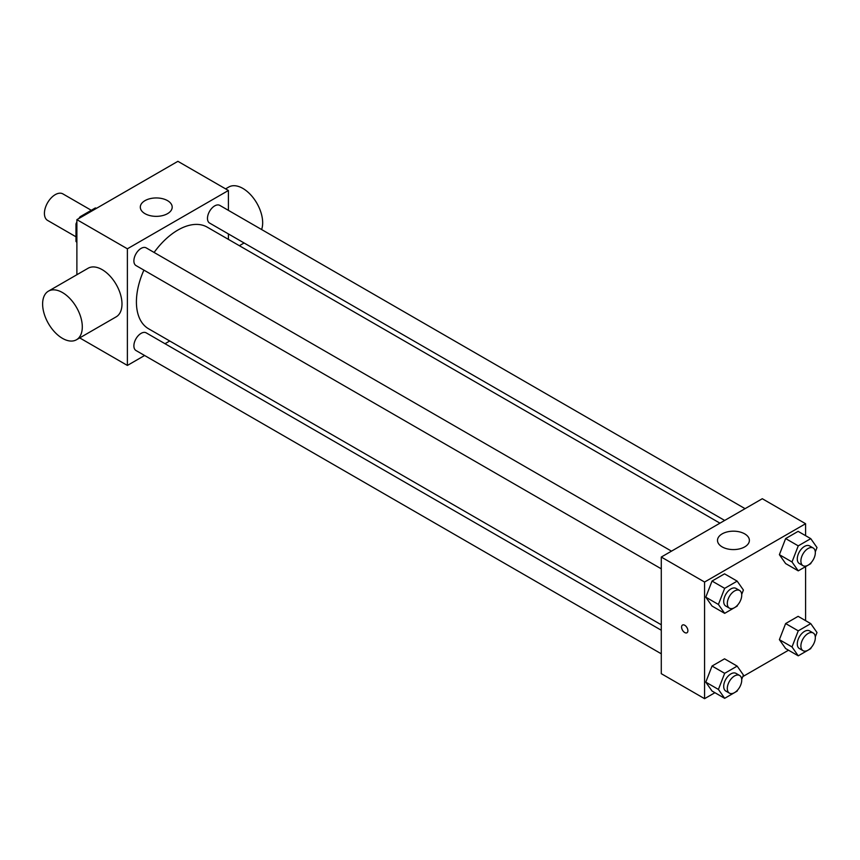 <?xml version="1.0" encoding="UTF-8"?>
<svg xmlns="http://www.w3.org/2000/svg" width="860" height="860" viewBox="0 0 860 860"><rect width="100%" height="100%" fill="white"/><g stroke="black" fill="none" stroke-linecap="round" stroke-linejoin="round"><path stroke-width="1.29" d="M91.289 210.291L62.898 193.898A15.308 8.837 120 0 0 51.105 197.994A15.308 8.837 120 0 0 44.419 213.398A15.308 8.837 120 0 0 47.59 220.407L75.992 236.801M81.023 217.257L80.12 216.742L95.299 207.97A19.758 11.406 120 0 1 96.546 208.303M76.884 241.95L75.992 241.434A19.758 11.406 120 0 0 76.884 242.337M75.992 241.434L75.992 223.89A19.758 11.406 120 0 1 76.884 221.945M80.12 216.742A19.758 11.406 120 0 0 78.883 218.494M76.884 224.417L75.992 223.89M96.202 208.496L95.299 207.97M76.884 274.716L76.884 219.644L177.902 161.325L228.405 190.49L228.405 210.367M144.609 355.502L127.387 365.435L79.7 337.894M169.732 340.99L165.012 343.721M661.286 568.825L135.998 265.557A10.202 5.891 -60 0 1 135.998 253.775A10.202 5.891 -60 0 1 146.2 247.884L671.488 551.153M661.286 653.804L135.998 350.525A10.202 5.891 -60 0 1 135.998 338.743A10.202 5.891 -60 0 1 146.2 332.852L661.286 630.24M228.405 233.931L228.405 239.37M127.387 365.435L127.387 248.798L228.405 190.49M724.679 520.45L209.593 223.062A10.202 5.891 -60 0 1 209.593 211.28A10.202 5.891 -60 0 1 219.794 205.389L745.082 508.668M661.286 624.79L148.565 328.767A58.673 33.873 -60 0 1 143.91 270.115M154.112 252.442A58.673 33.873 -60 0 1 207.228 227.148L719.96 523.17M48.429 291.153L88.107 268.245A28.058 16.2 60 0 1 116.175 284.445A28.058 16.2 60 0 1 116.175 316.846L76.486 339.754A28.058 16.2 -120 0 0 76.486 307.353A28.058 16.2 -120 0 0 48.429 291.153A28.058 16.2 -120 0 0 44.129 313.631A28.058 16.2 -120 0 0 62.457 338.356A28.058 16.2 -120 0 0 76.486 339.754M127.387 248.798L76.884 219.644M167.528 200.638A15.942 9.202 180 0 1 172.194 207.152A15.942 9.202 180 0 1 156.251 216.354A15.942 9.202 180 0 1 140.309 207.152A15.942 9.202 180 0 1 150.156 198.649A15.942 9.202 180 0 1 167.528 200.638M225.589 188.867L228.803 187.018A28.058 16.2 60 0 1 242.832 188.404A28.058 16.2 60 0 1 261.612 229.534M714.929 692.698L704.576 698.675L661.286 673.681L661.286 557.043L762.293 498.725L805.583 523.718L805.583 535.673M788.512 650.214L742.782 676.616M785.632 563.569L779.386 554.678L785.632 538.575L798.123 531.362L785.632 538.575L779.386 554.678L785.632 563.569L798.252 570.857L792.006 561.967L798.252 545.863L810.754 538.65L817 547.54L815.291 551.926M712.037 691.032L705.791 682.141L712.037 666.038L724.539 658.824L712.037 666.038L705.791 682.141L712.037 691.032L724.668 698.32L718.412 689.43L724.668 673.326L737.16 666.113L743.405 675.003L741.707 679.4M805.583 566.622L805.583 620.64M704.576 698.675L704.576 582.037L805.583 523.718M785.632 648.547L779.386 639.657L785.632 623.554L798.123 616.341L785.632 623.554L779.386 639.657L785.632 648.547L798.252 655.836L792.006 646.946L798.252 630.842L810.754 623.629L817 632.519L815.291 636.905M712.037 606.053L705.791 597.163L712.037 581.059L724.539 573.846L712.037 581.059L705.791 597.163L712.037 606.053L724.668 613.341L718.412 604.462L724.668 588.347L737.16 581.134L743.405 590.024L741.707 594.421M704.576 582.037L661.286 557.043M722.163 546.895A15.942 9.202 180 0 1 717.498 540.381A15.942 9.202 180 0 1 733.44 531.179A15.942 9.202 180 0 1 749.383 540.381A15.942 9.202 180 0 1 739.536 548.884A15.942 9.202 180 0 1 722.163 546.895M687.892 630.724A4.461 2.58 60 0 1 686.968 632.766A4.461 2.58 60 0 1 682.507 630.187A4.461 2.58 60 0 1 682.507 625.037A4.461 2.58 60 0 1 685.947 626.23A4.461 2.58 60 0 1 687.892 630.724M686.968 632.766A4.461 2.58 60 0 1 682.507 630.187A4.461 2.58 60 0 1 682.507 625.037M737.547 605.139L737.16 606.128L724.668 613.341M739.621 590.487L736.009 588.401A10.202 5.891 120 0 0 728.151 591.142A10.202 5.891 120 0 0 723.701 601.409A10.202 5.891 120 0 0 725.808 606.074L729.42 608.16A10.202 5.891 120 0 0 739.621 602.269A10.202 5.891 120 0 0 739.621 590.487A10.202 5.891 120 0 0 731.763 593.217A10.202 5.891 120 0 0 727.302 603.494A10.202 5.891 120 0 0 729.42 608.16M718.412 604.462L705.791 597.163M724.668 588.347L712.037 581.059M737.16 581.134L724.539 573.846M811.13 562.655L810.754 563.644L798.252 570.857M813.216 548.003L809.604 545.917A10.202 5.891 120 0 0 801.746 548.648A10.202 5.891 120 0 0 797.284 558.925A10.202 5.891 120 0 0 799.402 563.59L803.014 565.676A10.202 5.891 120 0 0 813.216 559.785A10.202 5.891 120 0 0 813.216 548.003A10.202 5.891 120 0 0 805.347 550.733A10.202 5.891 120 0 0 800.896 561A10.202 5.891 120 0 0 803.014 565.676M792.006 561.967L779.386 554.678M798.252 545.863L785.632 538.575M810.754 538.65L798.123 531.362M737.547 690.118L737.16 691.107L724.668 698.32M739.621 675.466L736.009 673.38A10.202 5.891 120 0 0 728.151 676.111A10.202 5.891 120 0 0 723.701 686.387A10.202 5.891 120 0 0 725.808 691.053L729.42 693.138A10.202 5.891 120 0 0 739.621 687.247A10.202 5.891 120 0 0 739.621 675.466A10.202 5.891 120 0 0 731.763 678.196A10.202 5.891 120 0 0 727.302 688.462A10.202 5.891 120 0 0 729.42 693.138M718.412 689.43L705.791 682.141M724.668 673.326L712.037 666.038M737.16 666.113L724.539 658.824M811.13 647.634L810.754 648.623L798.252 655.836M813.216 632.981L809.604 630.896A10.202 5.891 120 0 0 801.746 633.626A10.202 5.891 120 0 0 797.284 643.893A10.202 5.891 120 0 0 799.402 648.569L803.014 650.654A10.202 5.891 120 0 0 813.216 644.763A10.202 5.891 120 0 0 813.216 632.981A10.202 5.891 120 0 0 805.347 635.712A10.202 5.891 120 0 0 800.896 645.978A10.202 5.891 120 0 0 803.014 650.654M792.006 646.946L779.386 639.657M798.252 630.842L785.632 623.554M810.754 623.629L798.123 616.341M244.089 242.982L239.37 245.713"/></g></svg>
